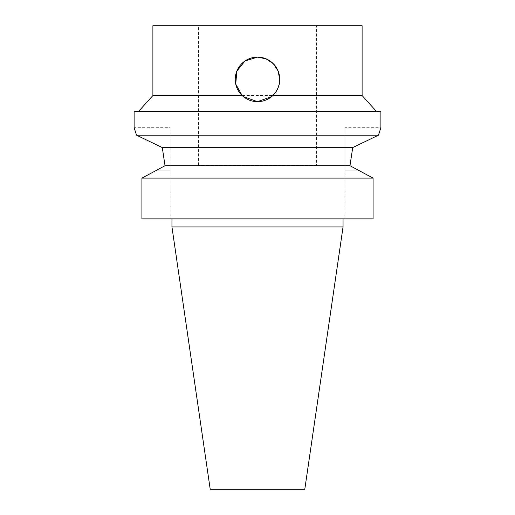 <?xml version="1.0" encoding="UTF-8"?>
<svg xmlns="http://www.w3.org/2000/svg" width="515" height="515" viewBox="0 0 515 515"><rect width="100%" height="100%" fill="white"/><g stroke="black" fill="none" stroke-linecap="round" stroke-linejoin="round"><path stroke-width="0.39" stroke-dasharray="2.58 1.93" d="M316.513 165.231L198.487 165.231L316.513 165.231L316.513 25.75L198.487 25.75L316.513 25.75M257.5 111.581L376.594 111.581L257.5 111.581M362.109 95.552L152.891 95.552M241.76 95.14A22.261 22.261 0 0 0 242.185 95.552M272.815 95.552A22.261 22.261 0 0 0 273.24 95.14M362.109 25.75L152.891 25.75M165.032 165.714L349.968 165.714L373.079 178.106L141.921 178.106L165.032 165.714L162.283 147.573L136.539 135.188L134.112 127.675L170.059 127.675L170.059 170.864L170.059 127.675M170.059 170.864L170.059 218.875L141.921 218.875L170.059 218.875L170.059 170.864L155.414 170.864L170.059 170.864M380.888 111.581L134.112 111.581M344.941 127.675L344.941 170.864L344.941 127.675L380.888 127.675L378.461 135.188L136.539 135.188M162.283 147.573L352.717 147.573L378.461 135.188M344.941 170.864L344.941 218.875L373.079 218.875L344.941 218.875L344.941 170.864L359.586 170.864L344.941 170.864M373.079 178.106L373.079 218.875L141.921 218.875M304.796 489.25L210.204 489.25M343.054 226.922L171.946 226.922M257.5 218.875L343.054 218.875L257.5 218.875M198.487 165.231L198.487 25.75"/><path stroke-width="0.77" d="M273.24 95.14A22.261 22.261 0 0 0 279.761 79.394L279.342 83.688L278.061 87.93L275.969 91.825L271.624 96.601L257.5 101.661L243.376 96.601L242.185 95.552A22.261 22.261 0 0 0 272.815 95.552L362.109 95.552L376.594 111.581M138.406 111.581L152.891 95.552L242.185 95.552L235.748 84.145L236.816 71.154L244.94 61.015L257.5 57.133L266.03 58.832L273.24 63.654L278.061 70.864L279.761 79.394A22.261 22.261 0 0 0 248.983 58.826A22.261 22.261 0 0 0 241.76 95.14M152.891 95.552L152.891 25.75L362.109 25.75L362.109 95.552M134.112 127.675L136.539 135.188L378.461 135.188L380.888 127.675L380.888 111.581L134.112 111.581L134.112 127.675M141.921 218.875L373.079 218.875L373.079 178.106L141.921 178.106L141.921 218.875L141.921 178.106L165.032 165.714L162.283 147.573L136.539 135.188M162.283 147.573L352.717 147.573L349.968 165.714L352.717 147.573L378.461 135.188M165.032 165.714L349.968 165.714L373.079 178.106M343.054 226.922L171.946 226.922L210.204 489.25L304.796 489.25L343.054 226.922L343.054 218.875M171.946 226.922L171.946 218.875"/></g></svg>
